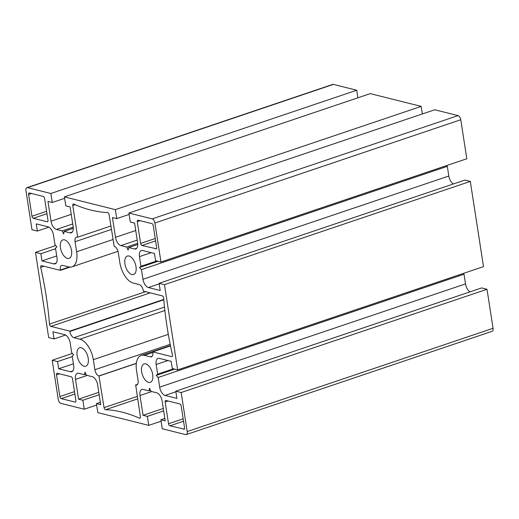 <?xml version="1.0" encoding="UTF-8"?>
<svg xmlns="http://www.w3.org/2000/svg" width="519" height="519" viewBox="0 0 519 519"><rect width="100%" height="100%" fill="white"/><g stroke="black" fill="none" stroke-linecap="round" stroke-linejoin="round"><path stroke-width="0.78" d="M148.603 382.393A9.731 5.06 -108.7 0 0 150.283 382.354A9.731 5.06 -108.7 0 0 152.398 373.018A9.731 5.06 -108.7 0 0 145.735 363.877A9.731 5.06 -108.7 0 0 144.055 363.916A9.731 5.06 -108.7 0 0 141.934 373.252A9.731 5.06 -108.7 0 0 148.603 382.393M84.117 366.252A9.731 5.06 -108.7 0 0 85.797 366.213A9.731 5.06 -108.7 0 0 87.919 356.871A9.731 5.06 -108.7 0 0 81.249 347.73A9.731 5.06 -108.7 0 0 79.569 347.769A9.731 5.06 -108.7 0 0 77.448 357.111A9.731 5.06 -108.7 0 0 84.117 366.252M67.418 258.384A9.731 5.06 -108.7 0 0 69.098 258.345A9.731 5.06 -108.7 0 0 71.22 249.003A9.731 5.06 -108.7 0 0 64.551 239.862A9.731 5.06 -108.7 0 0 62.87 239.901A9.731 5.06 -108.7 0 0 60.749 249.243A9.731 5.06 -108.7 0 0 67.418 258.384M131.904 274.525A9.731 5.06 -108.7 0 0 133.578 274.486A9.731 5.06 -108.7 0 0 135.699 265.151A9.731 5.06 -108.7 0 0 129.036 256.01A9.731 5.06 -108.7 0 0 127.356 256.049A9.731 5.06 -108.7 0 0 125.235 265.384A9.731 5.06 -108.7 0 0 131.904 274.525M77.668 237.183L77.454 237.131A5.67 2.945 -108.7 0 0 76.475 237.157A5.67 2.945 -108.7 0 0 75.067 241.718L76.624 251.786A18.71 9.731 71.3 0 1 71.966 266.85A18.71 9.731 71.3 0 1 68.742 266.922L62.721 265.417A5.67 2.945 -108.7 0 0 61.742 265.436A5.67 2.945 -108.7 0 0 60.334 270.003L60.386 270.36L41.468 265.624A1.888 0.98 -108.7 0 0 41.144 265.631A1.888 0.98 -108.7 0 0 40.716 267.382A236.82 123.165 71.3 0 1 49.493 324.096A1.888 0.98 -108.7 0 0 50.875 326.386L69.793 331.128L69.851 331.485A5.67 2.945 -108.7 0 0 73.912 337.687L79.926 339.192A18.71 9.731 71.3 0 1 93.323 359.654L94.88 369.723A5.67 2.945 -108.7 0 0 98.941 375.925L104.053 407.629A1.888 0.98 -108.7 0 0 105.409 409.692A1.888 0.98 -108.7 0 0 105.539 409.712A236.82 123.165 71.3 0 1 139.449 418.204A1.888 0.98 -108.7 0 0 139.585 418.249A1.888 0.98 -108.7 0 0 139.909 418.243A1.888 0.98 -108.7 0 0 140.383 416.725L135.699 385.124A5.67 2.945 -108.7 0 0 136.672 385.104A5.67 2.945 -108.7 0 0 138.086 380.537L136.529 370.469A18.71 9.731 71.3 0 1 141.181 355.411A18.71 9.731 71.3 0 1 144.412 355.34L150.432 356.845A5.67 2.945 -108.7 0 0 151.405 356.819A5.67 2.945 -108.7 0 0 152.82 352.258L152.761 351.895L171.685 356.637A1.888 0.98 -108.7 0 0 172.01 356.624A1.888 0.98 -108.7 0 0 172.438 354.879A236.82 123.165 71.3 0 1 163.654 298.159A1.888 0.98 -108.7 0 0 162.278 295.869L143.354 291.133L143.302 290.77A5.67 2.945 -108.7 0 0 139.241 284.574L133.221 283.063A18.71 9.731 71.3 0 1 119.831 262.601L118.267 252.532A5.67 2.945 -108.7 0 0 114.212 246.337L109.094 214.632A1.888 0.98 -108.7 0 0 107.608 212.543A236.82 123.165 71.3 0 1 90.935 210.091A236.82 123.165 71.3 0 1 73.704 204.058A1.888 0.98 -108.7 0 0 73.237 204.012A1.888 0.98 -108.7 0 0 72.77 205.537L77.668 237.183L110.852 225.986M158.172 377.482L156.2 375.399L157.659 374.173L156.161 364.5A7.558 3.931 71.3 0 1 158.042 358.415A7.558 3.931 71.3 0 1 159.346 358.382L171.166 361.347L172.282 368.535L177.654 369.878L164.465 284.665L159.086 283.322L160.202 290.51L148.382 287.552A7.558 3.931 71.3 0 1 142.972 279.28L141.473 269.614L139.501 267.532L140.96 266.305L139.462 256.633A7.558 3.931 71.3 0 1 141.343 250.547A7.558 3.931 71.3 0 1 142.647 250.515L154.467 253.473L155.583 260.668L160.955 262.011L154.915 223.001A3.782 1.966 -108.7 0 0 152.21 218.869L128.887 213.03L130.282 222.015L134.577 223.092L137.639 242.866A7.558 3.931 71.3 0 1 135.757 248.951A7.558 3.931 71.3 0 1 134.453 248.984L128.673 247.537L128.128 250.152L126.694 247.044L120.914 245.591A7.558 3.931 71.3 0 1 115.503 237.326L112.441 217.552L116.736 218.629L115.348 209.637L64.408 196.883L65.796 205.874L70.097 206.951L73.16 226.725A7.558 3.931 71.3 0 1 71.278 232.81A7.558 3.931 71.3 0 1 69.974 232.836L64.187 231.39L63.642 234.011L62.215 230.897L56.428 229.45A7.558 3.931 71.3 0 1 51.018 221.185L47.956 201.404L52.257 202.481L50.862 193.496L27.546 187.657A3.782 1.966 -108.7 0 0 26.891 187.67A3.782 1.966 -108.7 0 0 25.95 190.713L31.99 229.722L37.362 231.072L36.252 223.877L48.072 226.835A7.558 3.931 71.3 0 1 53.483 235.107L54.982 244.78L56.947 246.862L55.494 248.088L56.993 257.755A7.558 3.931 71.3 0 1 55.111 263.847A7.558 3.931 71.3 0 1 53.807 263.873L41.981 260.914L40.871 253.72L35.493 252.377L48.689 337.59L54.06 338.939L52.951 331.745L64.771 334.71A7.558 3.931 71.3 0 1 70.182 342.975L71.68 352.648L73.646 354.73L72.193 355.956L73.692 365.629A7.558 3.931 71.3 0 1 71.81 371.714A7.558 3.931 71.3 0 1 70.506 371.74L58.679 368.782L57.57 361.594L52.192 360.244L58.232 399.26A3.782 1.966 -108.7 0 0 60.944 403.393L84.26 409.231L82.871 400.24L78.57 399.163L75.508 379.389A7.558 3.931 71.3 0 1 77.389 373.304A7.558 3.931 71.3 0 1 78.693 373.271L84.48 374.724L85.025 372.104L86.452 375.218L92.239 376.664A7.558 3.931 71.3 0 1 97.65 384.929L100.712 404.71L96.411 403.633L97.806 412.618L148.745 425.372L147.357 416.387L143.056 415.31L139.994 395.53A7.558 3.931 71.3 0 1 141.875 389.445A7.558 3.931 71.3 0 1 143.179 389.419L148.959 390.865L149.504 388.251L150.938 391.358L156.719 392.805A7.558 3.931 71.3 0 1 162.136 401.077L165.191 420.851L160.896 419.774L162.285 428.765L185.607 434.604A3.782 1.966 -108.7 0 0 186.263 434.591A3.782 1.966 -108.7 0 0 187.203 431.549L181.163 392.533L487.01 289.278L481.638 287.928L175.785 391.19L176.901 398.378L165.081 395.42A7.558 3.931 71.3 0 1 159.67 387.155L158.172 377.482L464.018 274.22L463.285 273.448M160.896 419.774L164.821 418.45M186.263 434.591L492.109 331.33A3.782 1.966 -108.7 0 0 493.05 328.287L487.01 289.278M181.163 392.533L175.785 391.19M470.091 291.827A7.558 3.931 71.3 0 1 465.517 283.893L464.018 274.22M156.2 375.399L174.715 369.145M157.659 374.173L173.469 368.834M177.654 369.878L483.507 266.623L470.311 181.41L464.94 180.061L159.086 283.322M164.465 284.665L470.311 181.41M453.392 183.96A7.558 3.931 71.3 0 1 448.818 176.025L447.32 166.352L446.587 165.58M141.473 269.614L447.32 166.352M139.501 267.532L158.016 261.278M140.96 266.305L156.77 260.966M160.955 262.011L466.808 158.756L460.768 119.74A3.782 1.966 -108.7 0 0 458.056 115.607L434.74 109.769L128.887 213.03M128.673 247.537L137.782 244.462M126.694 247.044L137.704 243.327M116.736 218.629L129.108 214.451M422.369 113.946L421.194 106.382L370.255 93.628L64.408 196.883M115.348 209.637L421.194 106.382M64.187 231.39L73.296 228.315M62.215 230.897L73.218 227.179M52.257 202.481L64.628 198.303M357.883 97.799L356.715 90.235L333.393 84.396A3.782 1.966 -108.7 0 0 332.737 84.409L26.891 187.67M50.862 193.496L356.715 90.235M37.362 231.072L48.909 227.173M41.981 260.914L56.707 255.938M40.871 253.72L55.598 248.75M35.493 252.377L55.715 245.552M54.06 338.939L65.608 335.04M58.679 368.782L73.406 363.813M57.57 361.594L72.297 356.618M52.192 360.244L72.413 353.42M84.26 409.231L96.631 405.054M82.871 400.24L99.168 394.738M78.57 399.163L98.798 392.338M84.48 374.724L85.992 374.212M96.411 403.633L100.342 402.303M148.745 425.372L161.117 421.201M147.357 416.387L163.654 410.886M143.056 415.31L163.277 408.479M148.959 390.865L150.478 390.353M183.752 429.297A1.888 0.98 -108.7 0 0 184.083 429.291A1.888 0.98 -108.7 0 0 184.55 427.773L181.183 406.02A1.888 0.98 -108.7 0 0 179.827 403.951L165.963 400.48A1.888 0.98 -108.7 0 0 165.639 400.486A1.888 0.98 -108.7 0 0 165.172 402.011L168.539 423.764A1.888 0.98 -108.7 0 0 169.888 425.827L184.342 429.103M57.311 373.278A1.888 0.98 -108.7 0 0 56.986 373.284A1.888 0.98 -108.7 0 0 56.513 374.809L59.886 396.561A1.888 0.98 -108.7 0 0 61.236 398.624L75.099 402.095A1.888 0.98 -108.7 0 0 75.424 402.089A1.888 0.98 -108.7 0 0 75.897 400.571L72.53 378.818A1.888 0.98 -108.7 0 0 71.174 376.749L57.311 373.278M29.395 192.958A1.888 0.98 -108.7 0 0 29.07 192.964A1.888 0.98 -108.7 0 0 28.603 194.489L31.97 216.241A1.888 0.98 -108.7 0 0 33.32 218.304L47.184 221.775A1.888 0.98 -108.7 0 0 47.508 221.769A1.888 0.98 -108.7 0 0 47.982 220.251L44.615 198.498A1.888 0.98 -108.7 0 0 43.259 196.429L29.395 192.958M155.836 248.977A1.888 0.98 -108.7 0 0 156.167 248.971A1.888 0.98 -108.7 0 0 156.634 247.453L153.267 225.7A1.888 0.98 -108.7 0 0 151.918 223.631L138.054 220.16A1.888 0.98 -108.7 0 0 137.723 220.166A1.888 0.98 -108.7 0 0 137.256 221.691L140.623 243.443A1.888 0.98 -108.7 0 0 141.972 245.506L156.427 248.783M152.761 351.895L170.504 345.907M135.478 385.072L137.587 384.358M99.155 375.977L136.328 363.43M69.793 331.128L163.757 299.405M60.386 270.36L70.007 267.11M104.053 407.629L137.237 396.425M139.449 418.204L140.253 417.931M187.203 431.549L493.05 328.287M165.081 395.42L175.876 391.774M159.67 387.155L465.517 283.893M156.161 364.5L167.916 360.53M148.382 287.552L159.177 283.906M142.972 279.28L448.818 176.025M139.462 256.633L151.217 252.662M154.915 223.001L460.768 119.74M152.21 218.869L458.056 115.607M134.453 248.984L136.815 248.186M120.914 245.591L137.211 240.089M115.503 237.326L135.725 230.501M69.974 232.836L72.329 232.045M56.428 229.45L72.725 223.948M51.018 221.185L71.246 214.353M27.546 187.657L333.393 84.396M53.807 263.873L56.162 263.075M70.506 371.74L72.861 370.942M75.508 379.389L87.27 375.419M139.994 395.53L151.749 391.566M169.888 425.827L183.538 421.22M168.539 423.764L183.168 418.827M165.172 402.011L168.111 401.018M56.513 374.809L59.451 373.816M75.099 402.095L75.69 401.901M61.236 398.624L74.885 394.018M59.886 396.561L74.509 391.624M28.603 194.489L31.542 193.496M47.184 221.775L47.774 221.581M33.32 218.304L46.97 213.698M31.97 216.241L46.593 211.298M141.972 245.506L155.622 240.9M140.623 243.443L155.252 238.506M137.256 221.691L140.195 220.698M171.685 356.637L172.276 356.436M150.432 356.845L152.197 356.248M144.412 355.34L152.852 352.485M135.699 385.124L137.464 384.527M105.539 409.712L137.619 398.884M98.941 375.925L136.348 363.294M94.88 369.723L170.18 344.298M93.323 359.654L168.312 334.34M79.926 339.192L164.86 310.518M73.912 337.687L164.484 307.105M69.851 331.485L163.79 299.768M50.875 326.386L150.218 292.852M49.493 324.096L145.528 291.678M40.716 267.382L44.024 266.26M60.334 270.003L69.176 267.013M76.624 251.786L112.947 239.525M75.067 241.718L111.39 229.456M72.77 205.537L75.203 204.713M141.181 355.411L170.427 345.537M71.966 266.85L118.001 251.306"/></g></svg>
